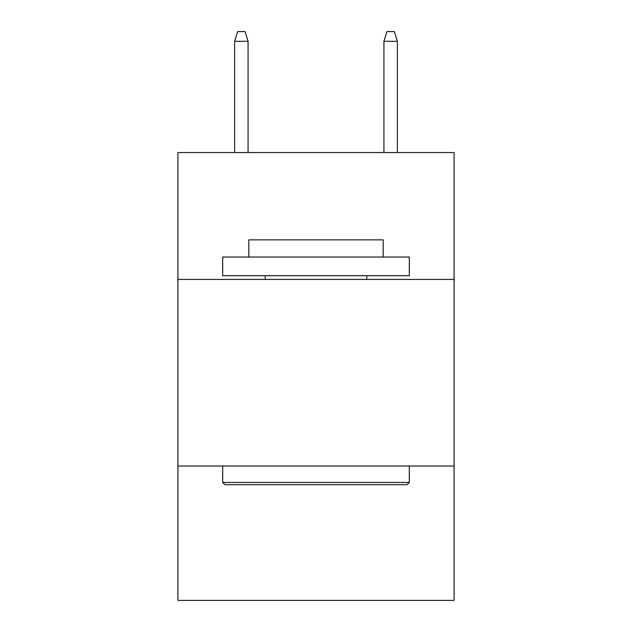 <?xml version="1.0" encoding="UTF-8"?>
<svg xmlns="http://www.w3.org/2000/svg" width="632" height="632" viewBox="0 0 632 632"><rect width="100%" height="100%" fill="white"/><g stroke="black" fill="none" stroke-linecap="round" stroke-linejoin="round"><path stroke-width="0.95" d="M454.092 279.423L454.092 152.525L177.908 152.525L177.908 279.423L454.092 279.423L454.092 600.4L177.908 600.4L177.908 279.423M454.092 466.037L177.908 466.037M224.929 484.697L222.693 482.461L409.307 482.461L407.071 484.697L224.929 484.697M409.307 257.027L409.307 275.694L222.693 275.694L222.693 257.027L409.307 257.027M248.818 257.027L248.818 239.86L383.182 239.86L383.182 257.027M409.307 466.037L409.307 482.461M222.693 466.037L222.693 482.461M366.757 275.694L366.757 279.423M265.243 275.694L265.243 279.423M248.076 152.525L248.076 41.301L234.638 41.301L234.638 152.525M234.638 41.301L237.624 31.6L245.09 31.6L248.076 41.301M383.924 41.301L386.91 31.6L394.376 31.6L397.362 41.301L383.924 41.301L383.924 152.525M397.362 41.301L397.362 152.525"/></g></svg>
